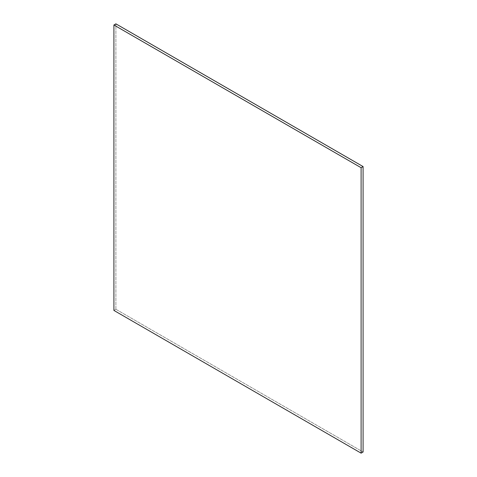 <?xml version="1.0" encoding="UTF-8"?>
<svg xmlns="http://www.w3.org/2000/svg" width="477" height="477" viewBox="0 0 477 477"><rect width="100%" height="100%" fill="white"/><g stroke="black" fill="none" stroke-linecap="round" stroke-linejoin="round"><path stroke-width="0.36" stroke-dasharray="2.38 1.79" d="M115.893 309.293L115.893 23.85L115.893 309.293L363.086 452.011L115.893 309.293L113.914 310.432L115.893 309.293"/><path stroke-width="0.72" d="M115.893 23.85L113.914 24.989L361.107 167.707L363.086 166.568L115.893 23.85L363.086 166.568L363.086 452.011L361.107 453.15L113.914 310.432L361.107 453.15L361.107 167.707L113.914 24.989L113.914 310.432L113.914 24.989L115.893 23.85M363.086 166.568L361.107 167.707L361.107 453.15L363.086 452.011L363.086 166.568"/></g></svg>
